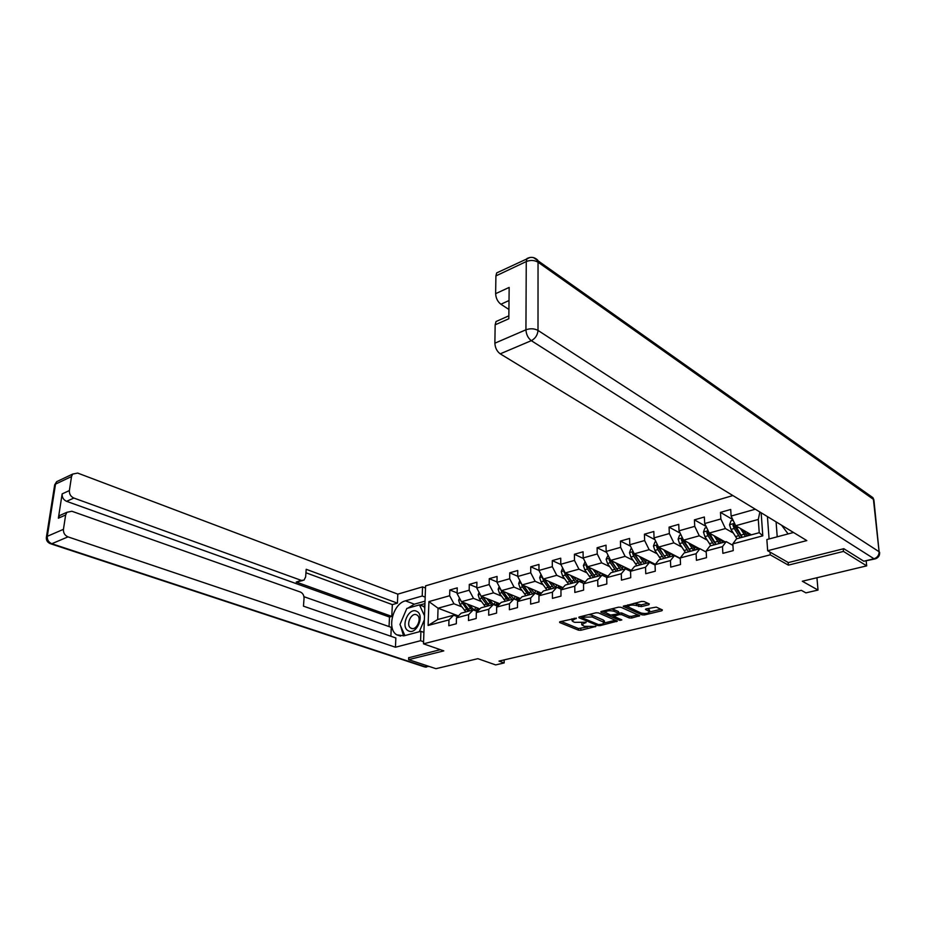 <?xml version="1.0" encoding="UTF-8"?>
<svg xmlns="http://www.w3.org/2000/svg" width="926" height="926" viewBox="0 0 926 926"><rect width="100%" height="100%" fill="white"/><g stroke="black" fill="none" stroke-linecap="round" stroke-linejoin="round"><path stroke-width="1.39" d="M576.354 618.163L559.975 621.751L559.663 622.527L578.484 630.178L580.868 630.27L595.939 626.416L584.41 626.323L581.771 624.772L586.112 622.226L574.733 622.341L573.159 621.682L572.025 620.744L576.354 618.163M648.813 604.759L649.3 603.926L644.102 601.541L641.556 601.437L623.221 606.368L641.984 614.852L644.45 614.957L661.893 610.743L662.391 609.933L656.268 607.12L646.221 608.857L645.445 609.412L649.612 611.75C648.339 613.544 645.434 613.95 640.931 612.977L627.944 606.819C629.252 605.002 632.18 604.597 636.718 605.604L641.267 606.623L648.813 604.759L648.779 603.683M408.713 657.564L408.621 659.648L435.938 668.688L477.862 658.675L495.665 664.914L504.161 662.935L498.998 661.106L801.326 590.337L805.921 592.86L818.017 590.059L816.94 577.743M788.13 562.464L788.35 565.138L843.482 551.421L866.678 565.867L802.298 581.239L818.017 590.059M788.35 565.138L770.247 554.824L423.495 643.836L425.578 585.857L732.883 495.56M408.621 659.648L443.809 650.885L423.495 643.836M598.451 612.885L595.974 612.792L579.282 616.947L578.947 617.735L597.652 625.559L600.06 625.64L617.364 621.138L598.451 612.885M601.344 611.449L618.464 607.19L620.976 607.282L639.727 615.732L631.659 618.036L629.205 617.943L621.774 614.69L619.297 614.598L613.753 616.288L621.832 619.922L619.841 620.408L600.951 612.26L601.344 611.449M866.18 561.052L866.678 565.867M843.482 551.421L843.227 548.84M767.434 516.604L769.078 538.967M770.05 552.104L770.247 554.824M732.779 519.579L720.474 512.391L720.856 518.965L704.698 523.537L704.35 517.021L694.407 519.868L694.731 526.362L679.024 530.806L678.735 524.359L669.07 527.137L669.336 533.55L654.057 537.879L653.825 531.501L644.427 534.198L644.646 540.541L629.784 544.743L629.599 538.446L620.455 541.073L620.617 547.347L606.16 551.433L606.021 545.206L597.12 547.764L597.235 553.956L583.16 557.95L583.079 551.792L574.409 554.269L574.479 560.404L560.774 564.281L560.728 558.193L552.29 560.612L552.313 566.677L538.967 570.451L538.967 564.432L530.737 566.793L530.725 572.789L517.715 576.47L517.75 570.52L509.74 572.812L509.682 578.75L496.996 582.338L497.077 576.447L489.264 578.681L489.171 584.549L476.797 588.056L476.913 582.222L469.297 584.41L469.169 590.209L457.097 593.624L457.247 587.86L449.816 589.989L449.654 595.731L428.923 601.599L428.101 625.467L437.697 619.517L453.671 615.2L457.641 616.704M720.474 512.391L730.707 509.462L731.112 516.06L755.303 509.219M761.149 512.784L762.804 535.83L732.825 543.863L733.253 550.611L722.87 553.354L722.477 546.629L706.156 551.005L706.515 557.672L696.433 560.334L696.097 553.702L680.24 557.95L680.529 564.536L670.737 567.117L670.459 560.566L655.041 564.698L655.284 571.203L645.758 573.715L645.538 567.244L630.548 571.249L630.733 577.685L621.462 580.139L621.3 573.726L606.715 577.639L606.843 583.993L597.837 586.378L597.721 580.046L583.519 583.843L583.611 590.128L574.838 592.455L574.768 586.193L560.948 589.897L560.982 596.112L552.44 598.358L552.417 592.177L538.955 595.788L538.955 601.923L530.633 604.122L530.656 598.011L517.541 601.518L517.495 607.595L509.393 609.736L509.45 603.683L496.66 607.109L496.579 613.116L488.685 615.2L488.778 609.227L476.311 612.561L476.195 618.499L468.487 620.536L468.625 614.621L456.472 617.873L456.321 623.754L448.809 625.733L448.971 619.888L428.101 625.467M725.151 541.907L709.247 533.04L725.417 528.561L733.242 533.029M732.929 545.368L726.204 541.617L709.953 546.004L706.156 551.005M725.417 528.561L720.856 518.965M709.247 533.04L704.698 523.537M722.477 546.629L726.204 541.617M690.507 551.259L683.573 540.171L699.28 535.807L707.117 540.113M679.024 530.806L683.55 540.171L699.639 548.794M706.214 552.081L699.94 548.713L684.14 552.972L680.24 557.95M699.28 535.807L694.731 526.362M696.097 553.702L699.94 548.713M680.251 558.297L658.571 547.092L673.862 542.856L681.721 547.011M680.251 558.621L674.417 555.6L659.057 559.755L655.041 564.698M673.862 542.856L669.336 533.55M658.571 547.092L654.057 537.879M670.459 560.566L674.417 555.6M655.342 564.328L634.275 553.829L649.149 549.697L657.02 553.713M655.052 565.034L649.589 562.302L634.657 566.342L630.548 571.249M649.149 549.697L644.646 540.541M634.275 553.829L629.784 544.743M645.538 567.244L649.589 562.302M631.3 570.347L610.639 560.38L625.108 556.364L632.99 560.253M630.548 571.273L625.444 568.819L610.917 572.743L606.715 577.639M625.108 556.364L620.617 547.347M610.639 560.38L606.16 551.433M621.3 573.726L625.444 568.819M607.919 576.227L587.616 566.758L601.703 562.846L609.597 566.608M606.866 577.454L601.958 575.162L587.802 578.981L583.519 583.843M601.703 562.846L597.235 553.956M587.616 566.758L583.16 557.95M597.721 580.046L601.958 575.162M585.163 581.991L565.207 572.962L578.935 569.166L586.829 572.8M583.843 583.484L579.086 581.343L565.311 585.058L560.948 589.897M578.935 569.166L574.479 560.404M565.207 572.962L560.774 564.281M574.768 586.193L579.086 581.343M562.996 587.616L543.377 579.016L556.746 575.312L564.652 578.843M561.422 589.364L556.815 587.35L543.388 590.973L538.955 595.788M556.746 575.312L552.313 566.677M543.377 579.016L538.967 570.451M552.417 592.177L556.815 587.35M541.409 593.126L522.102 584.919L535.135 581.308L543.041 584.734M539.58 595.105L535.112 593.207L522.044 596.738L517.541 601.518M535.135 581.308L530.725 572.789M522.102 584.919L517.715 576.47M530.656 598.011L535.112 593.207M520.366 598.52L501.371 590.661L514.069 587.142L521.975 590.464M518.305 600.696L513.976 598.925L501.232 602.363L496.66 607.109M514.069 587.142L509.682 578.75M501.371 590.661L496.996 582.338M509.45 603.683L513.976 598.925M489.495 599.62L491.023 601.726C493.546 604.933 496.081 605.94 498.628 604.759L499.843 603.787L481.15 596.263L493.535 592.837L501.441 596.066M497.575 606.16L493.361 604.481L480.941 607.838L476.311 612.561M493.535 592.837L489.171 584.549M481.15 596.263L476.797 588.056M488.778 609.227L493.361 604.481M479.853 608.938L461.437 601.726L473.51 598.381L481.404 601.53M477.353 611.496L473.267 609.91L461.148 613.186L456.472 617.873M473.51 598.381L469.169 590.209M461.437 601.726L457.097 593.624M468.625 614.621L473.267 609.91M458.416 615.929L438.056 608.208L453.971 603.798L461.866 606.854M453.971 603.798L449.654 595.731M437.697 619.517L438.056 608.208L428.923 601.599M448.971 619.888L453.671 615.2M504.161 662.935L504.195 659.891M732.825 543.863L736.506 538.839L759.227 532.705L758.301 519.451L735.684 525.713L751.38 534.823M762.804 535.83L759.227 532.705M758.301 519.451L759.864 511.997M735.684 525.713L731.112 516.06M457.12 592.895L449.816 589.989M476.809 587.478L469.297 584.41M497.007 581.933L489.264 578.681M517.715 576.25L509.74 572.812M538.967 570.439L530.737 566.793M560.913 564.559L552.29 560.612M583.461 558.552L574.409 554.269M606.634 552.405L597.12 547.764M630.456 546.12L620.455 541.073M654.948 539.696L644.427 534.198M680.147 533.133L669.07 527.137M706.075 526.419L694.407 519.868M572.025 618.753L572.025 620.501M581.771 622.793L581.771 624.541M561.144 621.462L578.461 628.534L587.709 626.96M604.447 622.909L615.535 620.223M580.405 616.67L581.817 617.26M582.304 617.179L582.06 617.735L598.474 624.61L602.189 624.193L604.447 622.596L592.212 616.982L582.304 617.179L582.292 616.195M604.423 621.196L603.37 620.038L603.405 621.716M588.647 614.609L592.177 615.281L603.37 620.038M637.933 614.806L631.613 616.346L631.659 618.036M618.591 613.058L621.728 612.989L629.159 616.241L631.613 616.346M613.753 616.103L611.82 615.269M605.361 612.48L602.398 611.195M613.95 611.264C609.505 610.292 606.634 610.674 605.349 612.41L610.57 615.049L617.862 613.961L618.279 613.162L613.95 611.264L613.915 609.551L611.206 608.995M605.303 610.465L605.338 612.167M618.556 611.82L618.279 613.162M613.915 609.551L618.232 611.449M634.067 603.301L641.22 604.886L647.841 603.254M627.886 604.84L627.944 606.542M649.566 610.327L648.756 609.343L648.813 611.067M647.17 608.625L648.756 609.343M649.635 611.982L660.909 609.25M624.957 605.569L627.99 606.924M459.481 598.08L458.648 600.279L459.898 604.203L465.859 611.912M474.621 609.968L475.733 607.329M467.213 603.995L472.063 610.234M469.841 605.025L471.357 607.074C473.695 610.049 476.103 611.102 478.592 610.234M461.217 601.321L468.209 611.276M477.631 608.069L476.01 610.465M469.702 610.871L463.313 602.467M476.832 610.558L478.719 608.498M416.7 611.322C408.679 606.831 400.032 627.076 408.378 630.826C416.422 635.549 425.219 614.91 416.7 611.322M416.723 614.887C411.457 611.878 405.449 624.946 410.693 628.025L411.028 628.222C416.249 631.312 422.349 618.267 417.151 615.13L416.723 614.887M404.882 635.583L399.974 624.506L406.827 608.451L419.455 604.886L423.923 606.565L424.768 608.37M419.455 604.886L424.502 615.79M424.351 619.853L419.27 631.763M788.13 533.92L781.579 525.227M423.9 632.389L420.925 631.324L420.578 640.711L395.448 647.228L67.992 536.872L51.81 543.724L425.728 666.963L428.634 666.269M420.925 631.324L403.967 635.826L396.745 634.808C386.489 629.009 393.052 603.648 405.438 600.835L422.221 596.008L422.557 586.876L397.81 594.145L397.416 603.15L306.193 569.293L305.638 576.921L304.006 580.127L301.344 580.394L73.86 498.049L66.614 501.336C63.443 499.843 61.949 497.366 62.146 493.894L58.373 518.201L59.634 515.539L62.702 514.173M389.047 626.578L389.487 617.052L391.791 616.403L392.335 604.609L397.416 603.15M390.876 636.255L391.281 627.365L303.948 596.703M397.81 594.145L77.645 473.07L72.633 474.089L71.522 476.554L55.525 484.113L47.295 536.304L63.443 529.336L65.642 514.983L66.892 512.31L71.869 511.256L300.464 592.061C302.837 593.207 304.029 595.314 304.041 598.393L303.462 606.171L395.853 637.968L395.448 647.228M423.564 641.753L420.578 640.711M425.497 588.022L422.557 586.876M425.173 597.131L422.221 596.008M71.522 476.554L69.381 490.56C69.184 494.044 70.677 496.544 73.86 498.049M63.443 529.336C63.246 532.901 64.762 535.413 67.992 536.872M408.702 657.761L440.278 649.67M391.791 616.403L296.227 582.049L301.344 580.394M389.487 617.052L66.614 501.336M392.335 604.609L305.939 572.766M302.559 580.59L296.227 582.049M425.022 601.148L414.35 604.18L407.915 608.139M406.086 610.188L400.819 622.515M400.553 625.826L403.562 635.919M424.941 603.613L419.883 605.037M424.86 605.847L423.24 606.298M874.653 559.015L863.808 561.225L843.794 548.69L788.327 562.58L767.666 550.739L766.855 539.557L793.501 532.485M767.666 550.739L806.812 540.587L500.225 353.836C496.926 351.382 495.144 347.829 494.878 343.187L495.155 324.818L496.023 321.542L498.79 320.315M776.081 521.87L777.215 536.814M509.022 300.545L500.885 304.237C497.644 301.691 495.896 298.172 495.63 293.669L495.908 275.913L496.66 272.927L499.253 271.7M495.155 324.818L508.825 318.764L509.161 287.43L495.63 293.669M500.885 304.237L508.93 309.469M479.089 592.374L478.163 594.851L479.425 598.809L485.386 606.634M494.171 604.597L495.213 601.923M486.879 598.566L491.752 604.921M480.71 595.43L481.833 598.15L487.805 605.986M497.181 602.71L495.607 605.153M489.322 605.569L482.886 596.957M496.452 605.268L498.304 603.162M499.195 586.517L498.153 589.272L499.427 593.288L505.411 601.229M514.231 599.029L515.169 596.367M507.043 593.01L511.928 599.469M509.636 594.087L513.942 598.925M516.106 599.793L519.972 598.358M500.735 589.457L501.904 592.617L507.876 600.569M517.206 597.212L515.747 599.643M507.737 598.092L502.737 591.228M509.45 600.141L502.945 591.309M516.558 599.851L518.386 597.698M519.81 580.498L518.653 583.565L519.949 587.628L525.933 595.696M534.777 593.3L535.622 590.672M527.704 587.304L532.624 593.89M530.297 588.404L534.615 593.346M537.67 594.295L540.61 592.79M521.373 583.507L522.484 586.934L528.468 595.001M537.74 591.564L536.536 593.821M528.677 592.929L523.19 585.371M530.077 594.573L523.514 585.521M537.346 594.156L538.955 592.084M540.946 574.317L539.684 577.708L540.992 581.829L546.977 590.012M555.774 587.593L556.595 584.815M548.91 581.447L553.841 588.16M551.479 582.57L555.82 587.628M559.478 588.519L561.769 587.084M542.567 577.442L543.597 581.111L549.581 589.306M558.795 585.776L557.834 587.802M550.102 587.559L544.187 579.375M551.225 588.867L544.615 579.56M558.76 588.207L560.056 586.332M562.661 567.985L561.26 571.701L562.58 575.868L568.576 584.179M577.349 581.597L578.102 578.796M570.659 575.44L575.613 582.28M573.217 576.585L577.569 581.748M581.725 582.535L583.473 581.227M564.339 571.261L565.254 575.139L571.249 583.461M580.382 579.826L579.653 581.597M572.071 582.014L565.74 573.206M572.939 582.998L566.272 573.449M580.695 582.072L581.69 580.417M585.058 561.7L583.403 565.531L584.746 569.756L590.742 578.194M599.492 575.428L600.164 572.604M592.987 569.259L597.965 576.238M606.623 577.338L607.479 576.03M595.534 570.451L599.886 575.729M604.458 576.331L605.743 575.208M586.702 564.941L586.285 566.087L587.478 569.004L593.473 577.454M602.525 573.715L602.004 575.196M594.608 576.296L587.86 566.874M595.21 576.991L588.496 567.163M603.162 575.729L603.891 574.351M608.069 555.253L606.136 559.2L607.491 563.483L613.487 572.048M622.214 569.062L622.804 566.249M615.917 562.927L620.906 570.046M629.726 570.879L630.328 569.872M618.441 564.142L622.804 569.536M627.724 569.918L628.604 569.039M609.69 558.482L609.1 559.744L610.303 562.707L616.299 571.296M625.258 567.43L624.737 569.015M617.723 570.404L610.639 560.496L609.1 559.744M618.082 570.81L611.31 560.705M626.184 569.177L626.682 568.113M631.694 548.62L630.895 548.84L629.483 552.695L630.861 557.035L636.856 565.74M645.538 562.499L646.035 559.698M639.461 556.41L644.473 563.691M653.432 564.223L653.779 563.552M641.961 557.66L646.348 563.182M651.568 563.297L652.078 562.707M633.315 551.884L632.539 553.239L633.743 556.237L639.739 564.964M648.582 560.959L648.061 562.719M641.44 564.316L634.067 554.003L632.539 553.239M641.568 564.466L634.738 554.061M649.797 562.406L650.075 561.712M655.978 541.803L654.902 542.104L653.467 546.004L654.867 550.414L660.851 559.269M669.475 555.716L669.903 552.949M663.653 549.708L668.688 557.151M666.13 550.993L670.528 556.653M657.622 545.148L656.615 546.548L657.83 549.593L663.826 558.459M673.815 555.762L673.931 555.033M672.542 554.315L672.01 556.26M667.16 555.125L664.173 555.936L665.701 557.961L658.131 547.335L656.615 546.548M673.873 555.75L674.105 555.114M664.173 555.936L658.826 547.22M680.957 534.8L679.568 535.193L678.121 539.14L679.534 543.608L685.518 552.602M694.06 548.678L694.419 545.993M688.516 542.821L693.574 550.426M690.97 544.141L695.38 549.94M682.647 538.295L681.362 539.673L682.589 542.763L688.574 551.78M698.389 549.13L698.517 548.192M697.151 547.463L696.607 549.616M690.391 551.294L682.856 540.483L681.362 539.673M698.528 549.095L698.783 548.331M706.631 527.588L704.929 528.075L703.471 532.08L704.906 536.605L710.879 545.761M719.317 541.386L719.606 538.816M714.073 535.737L719.155 543.527M716.504 537.092L720.937 543.041M708.471 531.42L706.804 532.612L708.043 535.737L714.015 544.916M723.646 542.312L723.796 541.154M722.442 540.402L721.91 542.786M715.798 544.43L708.286 533.434L706.804 532.612M716.006 544.372L708.807 532.137M723.877 542.254L724.155 541.351M733.056 520.18L731.019 520.759L729.538 524.81L730.996 529.406L736.957 538.712M745.256 533.793L745.488 531.408M740.372 528.445L745.476 536.42M742.768 529.834L747.213 535.946M742.235 537.3L734.769 524.22L732.975 525.343L734.225 528.514L740.187 537.844M749.62 535.297L749.771 533.885M745.453 534.07L748.428 533.26L747.907 535.76M741.934 537.381L734.445 526.188L732.975 525.343M749.944 535.216L750.234 534.163M574.201 618.209L574.213 619.193M585.857 622.156L585.869 622.77M583.947 622.284L583.959 623.244M595.441 626.15L595.453 626.763M580.845 628.627L580.868 630.27M578.461 628.534L578.484 630.178M559.663 621.855L559.663 622.527M576.111 618.093L576.122 618.718M616.612 620.686L616.635 621.647M600.048 624.703L600.06 625.64M597.629 624.263L597.652 625.559M578.935 617.063L578.947 617.735M592.177 615.281L592.212 616.982M584.329 615.686L584.341 616.681M638.94 615.258L638.975 616.265M629.159 616.241L629.205 617.943M621.728 612.989L621.774 614.69M619.262 612.896L619.297 614.598M614.459 614.795L614.482 615.767M619.807 619.043L619.841 620.408M600.939 611.588L600.951 612.26M641.22 604.886L641.267 606.623M638.708 604.794L638.755 606.518M636.671 603.868L636.718 605.604M645.735 609.03L645.758 609.678M661.858 609.678L661.893 610.743M644.403 613.556L644.45 614.957M641.926 613.301L641.984 614.852M623.534 605.974L623.545 606.646M460.361 599.724L458.683 600.187M466.669 609.528L464.32 610.165M470.535 608.475L468.162 609.123M462.248 603.555L459.898 604.203M464.493 602.93L463.741 603.139M65.642 514.983L58.373 518.201M62.146 493.894L69.381 490.56M414.35 604.18L405.438 600.835M54.588 485.374L56.66 481.67L59.542 480.305M72.633 474.089L56.66 481.67L54.68 484.842L46.439 536.976C45.987 540.043 47.238 542.254 50.166 543.62L51.81 543.724C48.592 542.3 47.087 539.835 47.295 536.304L46.346 537.439M429.189 666.454L423.946 666.72L51.011 543.898M863.808 561.225L874.005 558.76L531.316 340.664C535.367 338.499 537.589 335.085 538.006 330.42L879.098 551.734L873.426 499.369L538.041 262.208L538.006 330.42C534.325 328.475 530.309 328.267 525.933 329.795L526.257 261.56L495.908 275.913M494.878 343.187L525.933 329.795C526.246 334.506 528.04 338.129 531.316 340.664L500.225 353.836M526.257 261.56C530.529 259.928 534.452 260.137 538.041 262.208L537.682 260.067C534.441 257.092 530.876 256.583 526.975 258.551L526.257 261.56M530.008 257.451L496.66 272.927M533.55 257.636L872.929 497.679L873.878 499.832L872.929 497.679L869.583 495.306M873.97 500.665L879.098 551.734C879.121 555.241 877.42 557.579 874.005 558.76L875.278 558.864C878.519 557.707 879.932 555.461 879.55 552.151L879.654 552.88M480.073 594.237L478.198 594.758M486.266 604.215L483.858 604.863M490.213 603.139L487.794 603.798M481.833 598.15L479.425 598.809M484.205 597.49L483.36 597.733M500.283 588.6L498.188 589.191M506.348 598.763L503.871 599.435M510.4 597.664L507.911 598.335M501.904 592.617L499.427 593.288M504.415 591.922L503.466 592.177M521.014 582.824L518.687 583.473M526.929 593.172L524.394 593.867M531.084 592.05L528.538 592.744M522.484 586.934L519.949 587.628M525.135 586.204L524.093 586.494M542.289 576.898L539.719 577.616M548.042 587.443L545.449 588.149M556.491 585.325L557.267 585.105M552.313 586.285L549.697 587.003M543.597 581.111L540.992 581.829M546.386 580.336L545.24 580.66M543.157 578.6L542.416 578.275M564.108 570.821L561.295 571.608M569.71 581.563L567.048 582.292M577.974 579.491L579.016 579.213M574.085 580.382L571.4 581.111M565.254 575.139L562.58 575.868M568.205 574.317L566.943 574.664M565.08 572.719L564.073 572.256M586.517 564.571L583.438 565.439M591.945 575.532L589.202 576.273M600.002 573.518L601.333 573.159M596.437 574.317L593.682 575.069M587.478 569.004L584.746 569.756M590.591 568.147L589.214 568.518M587.582 566.689L586.285 566.087M609.528 558.17L606.171 559.096M614.771 569.34L611.959 570.103M622.619 567.383L624.251 566.943M619.378 568.089L616.554 568.853M610.303 562.707L607.491 563.483M613.579 561.804L612.086 562.209M633.164 551.583L629.518 552.59M638.211 562.985L635.329 563.76M645.827 561.087L647.772 560.566M642.945 561.7L640.04 562.487M633.743 556.237L630.861 557.035M637.204 555.287L635.583 555.727M657.46 544.812L653.501 545.912M662.298 556.445L659.324 557.255M669.672 554.616L671.952 554.003M657.83 549.593L654.867 550.414M661.477 548.586L659.717 549.072M682.427 537.856L678.156 539.036M687.046 549.731L684.001 550.553M694.164 547.972L696.792 547.266M692.046 548.366L688.979 549.199M682.589 542.763L679.534 543.608M686.421 541.71L684.522 542.231M708.124 530.691L703.505 531.975M712.499 542.821L709.362 543.678M719.34 541.154L722.338 540.333M717.638 541.421L714.49 542.277M708.043 535.737L704.906 536.605M712.082 534.626L710.034 535.193M734.549 523.329L729.584 524.718M738.682 535.714L735.452 536.594M743.972 534.279L740.719 535.159M734.225 528.514L730.996 529.406M738.485 527.345L736.274 527.947M581.806 616.322L581.817 617.468M604.412 620.929L604.447 622.596M613.718 614.98L613.753 616.207M618.556 611.727L618.603 613.44M649.554 610.037L649.612 611.75M477.075 610.558L478.707 610.118M412.232 628.569L410.693 628.025M400.576 636.127L396.745 634.808M424.918 667.033L426.504 667.09M66.892 512.31L59.634 515.539M496.023 321.542L508.86 315.835M496.741 605.268L498.628 604.759M516.882 599.851L518.757 599.353M537.624 594.272L539.395 593.798M559.304 588.45L560.566 588.103M581.563 582.454L582.28 582.269"/></g></svg>
